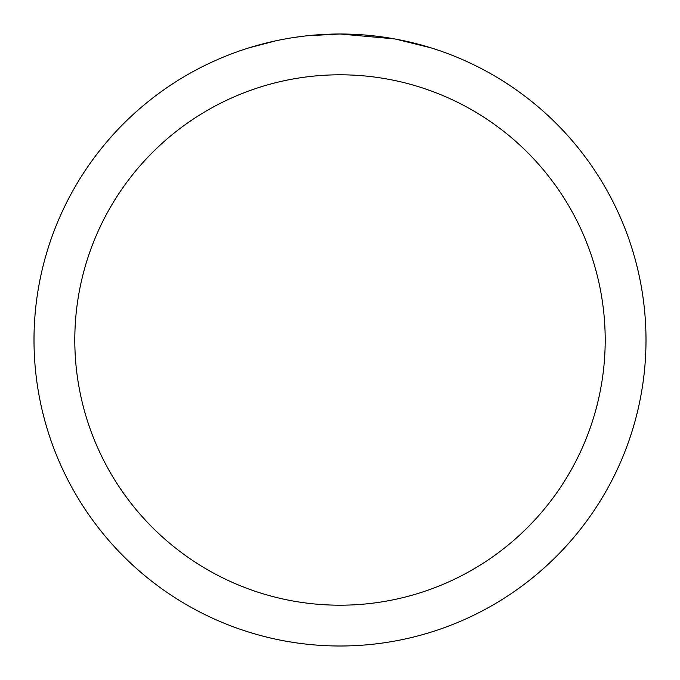 <?xml version="1.0" encoding="UTF-8"?>
<svg xmlns="http://www.w3.org/2000/svg" width="680" height="680" viewBox="0 0 680 680"><rect width="100%" height="100%" fill="white"/><g stroke="black" fill="none" stroke-linecap="round" stroke-linejoin="round"><path stroke-width="1.02" d="M346.103 34.059L350.361 34.178M377.68 36.329L378.973 36.49M394.357 38.87L340 34A306 306 0 0 1 646 340A306 306 0 0 1 340 646A306 306 0 0 1 34 340A306 306 0 0 1 340 34L306.926 35.794M395.802 39.134L430.907 47.821M340 74.8A265.2 265.2 0 0 1 605.2 340A265.2 265.2 0 0 1 340 605.2A265.2 265.2 0 0 1 74.8 340A265.2 265.2 0 0 1 340 74.8M305.49 35.955L301.758 36.397M249.101 47.821L275.765 40.817M293.216 37.595L301.758 36.405M317.569 34.825L319.26 34.706M294.253 37.442L299.88 36.643"/></g></svg>
